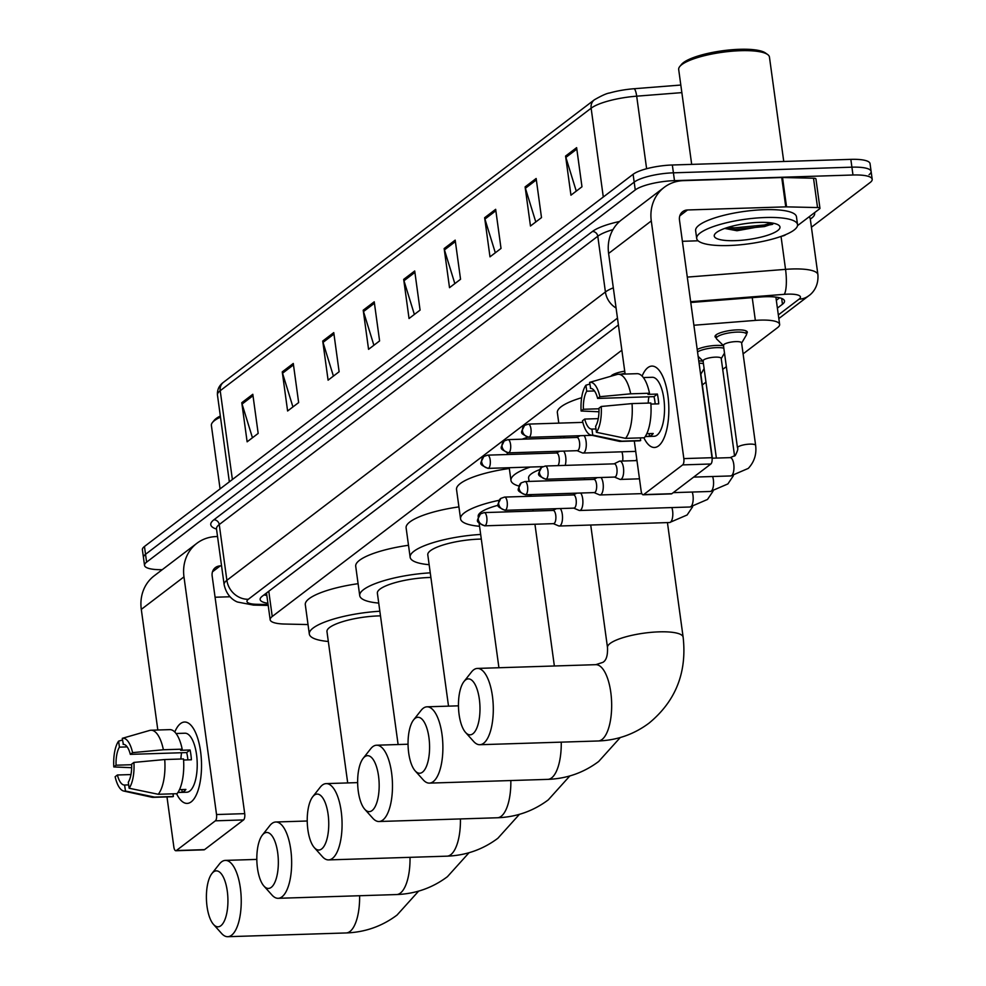 <?xml version="1.0" encoding="UTF-8"?>
<svg xmlns="http://www.w3.org/2000/svg" width="986" height="986" viewBox="0 0 986 986"><rect width="100%" height="100%" fill="white"/><g stroke="black" fill="none" stroke-linecap="round" stroke-linejoin="round"><path stroke-width="1.48" d="M610.938 376.233A16.281 3.969 -7.8 0 1 624.73 371.167M697.201 349.475A16.281 3.969 -7.8 0 1 716.674 345.408A16.281 3.969 -7.8 0 1 723.49 345.778M716.23 337.804A16.281 3.969 -7.8 0 1 715.035 336.571A16.281 3.969 -7.8 0 1 737.06 329.879A16.281 3.969 -7.8 0 1 747.314 332.146A16.281 3.969 -7.8 0 1 746.488 333.65M621.858 350.203L272.235 616.496A30.529 7.444 172.2 0 0 270.164 619.75A30.529 7.444 172.2 0 0 284.658 624.039L308.026 624.569M743.099 353.875L777.56 327.635A30.529 7.444 172.2 0 0 779.63 324.382A30.529 7.444 172.2 0 0 755.35 320.401L693.885 325.244M702.328 384.934L705.964 382.161M722.713 369.405L726.349 366.632M698.766 360.913A16.281 3.969 -7.8 0 1 703.104 361.307M162.246 569.686A30.529 7.444 -7.8 0 1 144.535 565.385A30.529 7.444 -7.8 0 1 146.606 562.143L635.255 189.941A30.529 7.444 -7.8 0 1 674.486 180.648L852.976 175.003A30.529 7.444 -7.8 0 1 872.191 179.267A30.529 7.444 -7.8 0 1 870.133 182.521L811.416 227.236M144.535 565.385L143.463 557.571A30.529 7.444 -7.8 0 1 145.534 554.317L634.183 182.127A30.529 7.444 -7.8 0 1 673.413 172.821L851.904 167.176A30.529 7.444 -7.8 0 1 871.119 171.441A30.529 7.444 -7.8 0 1 869.06 174.695M777.399 308.113L782.453 304.255A30.529 7.444 172.2 0 0 784.523 301.001A30.529 7.444 172.2 0 0 760.255 297.02L690.767 302.492M618.407 324.961L262.214 596.259A30.529 7.444 172.2 0 0 260.144 599.513A30.529 7.444 172.2 0 0 267.909 603.284M779.618 297.784L776.327 300.286M266.836 595.458A30.529 7.444 -7.8 0 1 263.989 594.903M871.119 171.441L870.046 163.614A30.529 7.444 -7.8 0 0 850.844 159.362L672.341 164.995A30.529 7.444 -7.8 0 0 633.111 174.3L144.461 546.49A30.529 7.444 -7.8 0 0 142.391 549.744L143.463 557.571A30.529 7.444 -7.8 0 1 145.534 554.317L634.183 182.127A30.529 7.444 -7.8 0 1 673.413 172.821L851.904 167.176A30.529 7.444 -7.8 0 1 871.119 171.441L872.191 179.267M594.361 99.808A10.18 9.071 52.7 0 0 591.132 108.201L220.211 390.715A10.18 9.071 -127.3 0 1 223.44 382.321L594.361 99.808C601.707 95.58 606.809 93.3 609.656 92.98A33.388 8.134 -7.8 0 1 633.961 88.74L680.821 85.042M495.662 209.315L501.024 248.435L489.993 256.841L484.631 217.721L495.662 209.315M536.15 178.491L541.499 217.61L530.468 226.016L525.107 186.896L536.15 178.491M576.625 147.653L581.974 186.773L570.943 195.191L565.582 156.059L576.625 147.653M374.236 301.802L379.598 340.922L368.567 349.327L363.205 310.208L374.236 301.802M333.761 332.627L339.122 371.747L328.091 380.165L322.73 341.045L333.761 332.627M293.286 363.464L298.647 402.584L287.604 410.989L282.255 371.87L293.286 363.464M252.81 394.289L258.172 433.409L247.129 441.814L241.78 402.695L252.81 394.289M455.187 240.14L460.548 279.26L449.517 287.678L444.156 248.558L455.187 240.14M414.712 270.977L420.073 310.097L409.042 318.503L403.681 279.383L414.712 270.977M414.366 314.448L403.977 280.739A8.147 7.247 -127.3 0 1 403.681 279.383M454.842 283.623L444.452 249.902A8.147 7.247 -127.3 0 1 444.156 248.558M252.453 437.759L242.075 404.05A8.147 7.247 -127.3 0 1 241.78 402.695M292.928 406.935L282.551 373.226A8.147 7.247 -127.3 0 1 282.255 371.87M333.416 376.11L323.026 342.389A8.147 7.247 -127.3 0 1 322.73 341.045M373.891 345.273L363.501 311.564A8.147 7.247 -127.3 0 1 363.205 310.208M576.268 191.136L565.878 157.415A8.147 7.247 -127.3 0 1 565.582 156.059M535.792 221.961L525.402 188.252A8.147 7.247 -127.3 0 1 525.107 186.896M495.317 252.786L484.927 219.077A8.147 7.247 -127.3 0 1 484.631 217.721M191.222 801.84A40.709 15.616 88.2 0 1 176.58 793.705A40.709 15.616 88.2 0 0 187.155 803.405A40.709 15.616 88.2 0 0 191.222 801.84A40.709 15.616 88.2 0 0 197.989 790.624A40.709 15.616 88.2 0 0 196.202 734.102A40.709 15.616 88.2 0 0 180.512 723.601A40.709 15.616 88.2 0 1 184.579 722.023A40.709 15.616 88.2 0 1 201.169 756.817A40.709 15.616 88.2 0 1 191.222 801.84M174.781 732.019A40.709 15.616 88.2 0 1 180.512 723.601A40.709 15.616 88.2 0 0 174.781 732.019M217.536 536.52L216.205 536.569A40.709 36.26 52.7 0 0 196.892 543.298A40.709 36.26 52.7 0 0 183.975 576.872L216.538 814.535L244.713 813.647L212.163 575.984A10.18 9.071 -127.3 0 1 215.392 567.591A10.18 9.071 -127.3 0 1 220.223 565.902L221.554 565.865M196.892 543.298L154.21 575.812A40.709 36.26 52.7 0 0 141.294 609.385L157.822 729.997M166.979 796.922L173.856 847.048A5.09 1.947 -91.8 0 0 175.853 850.733A5.09 1.947 -91.8 0 0 176.358 850.536L204.546 849.636A5.09 1.947 88.2 0 1 204.04 849.833L175.853 850.733M244.713 813.647A5.09 1.947 88.2 0 1 243.554 819.933L215.367 820.82L176.358 850.536M215.367 820.82A5.09 1.947 -91.8 0 0 216.538 814.535M243.554 819.933L204.546 849.636M215.071 597.233L230.009 596.764M128.661 784.893L124.618 785.016A20.361 7.814 88.2 0 1 124.507 785.029A20.361 7.814 88.2 0 1 117.408 774.996L130.953 774.565M131.68 764.717L116.065 765.21A20.361 7.814 88.2 0 1 119.429 747.142L127.182 746.895M180.906 759.023A20.361 7.814 88.2 0 1 181.597 752.737M179.489 789.638L185.898 789.429A29.518 11.327 88.2 0 1 184.111 791.265A29.518 11.327 88.2 0 1 182.213 792.239L177.998 792.374M176.05 733.498L184.937 733.214A29.518 11.327 88.2 0 1 196.966 758.444A29.518 11.327 88.2 0 1 189.756 791.08A29.518 11.327 88.2 0 1 186.798 792.226L177.911 792.497M183.581 760.033L191.407 759.775A29.518 11.327 88.2 0 0 190.076 750.001L180.672 750.297L182.176 749.163L163.38 749.754L132.58 752.638L130.325 754.364L186.687 752.577A20.361 7.814 -91.8 0 1 187.882 759.898M123.336 744.331L122.289 738.329L149.515 730.478A33.586 12.88 88.2 0 1 149.749 730.416A33.586 12.88 88.2 0 1 150.981 730.219L169.777 729.628A33.586 12.88 88.2 0 1 182.176 749.163M183.507 758.937A33.586 12.88 88.2 0 1 177.049 793.693L158.253 794.285L129.117 788.233L128.303 782.218A20.361 7.814 88.2 0 0 131.656 764.138L133.923 762.412L164.724 759.54L183.507 758.937M150.981 730.219A33.586 12.88 88.2 0 1 163.38 749.754M164.724 759.54A33.586 12.88 88.2 0 1 158.253 794.285M122.51 739.993L118.603 741.127L119.429 747.142M116.065 765.21L113.809 766.935L131.668 767.712M113.809 766.935A26.462 10.156 88.2 0 1 118.603 741.127M122.289 738.329A26.462 10.156 88.2 0 1 132.58 752.638M133.923 762.412A26.462 10.156 88.2 0 1 129.117 788.233M123.114 744.344A20.361 7.814 88.2 0 1 123.225 744.331A20.361 7.814 88.2 0 1 130.325 754.364M124.618 785.016L125.444 791.031L154.58 797.095L173.363 796.491L173.006 793.816M173.363 796.491A33.586 12.88 88.2 0 1 171.897 796.762L153.113 797.354A33.586 12.88 88.2 0 1 151.856 797.243L123.706 791.031A26.462 10.156 88.2 0 1 115.14 776.721L117.408 774.996M154.58 797.095A33.586 12.88 88.2 0 1 153.113 797.354M125.444 791.031A26.462 10.156 88.2 0 1 123.706 791.031M181.855 789.564L182.213 792.239M190.076 750.001L186.687 752.577M220.075 488.896L211.386 425.459A45.8 11.154 -7.8 0 1 212.458 422.489A45.8 11.154 -7.8 0 1 220.482 417.14M212.458 422.489L214.159 420.381A43.766 10.661 -7.8 0 1 220.334 416.006M220.852 925.743A27.99 10.735 -91.8 0 0 227.285 891.147A27.99 10.735 -91.8 0 0 213.481 871.957A27.99 10.735 -91.8 0 0 211.904 873.547A27.99 10.735 -91.8 0 0 206.431 899.183A27.99 10.735 -91.8 0 0 213.518 924.437A27.99 10.735 -91.8 0 0 220.852 925.743M211.904 873.547L219.385 864.044A38.171 14.642 88.2 0 1 221.542 861.875A38.171 14.642 88.2 0 1 225.363 860.396A38.171 14.642 88.2 0 1 240.904 893.02A38.171 14.642 88.2 0 1 231.587 935.221A38.171 14.642 88.2 0 1 227.766 936.7A38.171 14.642 88.2 0 1 221.579 933.446L213.518 924.437M380.485 615.868A38.171 9.293 172.2 0 0 378.587 615.905A38.171 9.293 172.2 0 0 326.97 631.595L347.701 782.933M328.326 641.479A55.98 13.631 -7.8 0 1 309.321 634.023A55.98 13.631 -7.8 0 1 379.856 611.246M309.321 634.023L305.303 604.677A55.98 13.631 -7.8 0 1 358.103 583.687M271.261 887.351A27.99 10.735 -91.8 0 0 277.695 852.742A27.99 10.735 -91.8 0 0 263.891 833.552A27.99 10.735 -91.8 0 0 262.313 835.142A27.99 10.735 -91.8 0 0 256.853 860.79A27.99 10.735 -91.8 0 0 263.928 886.044A27.99 10.735 -91.8 0 0 271.261 887.351M262.313 835.142L269.794 825.639A38.171 14.642 88.2 0 1 271.951 823.483A38.171 14.642 88.2 0 1 275.772 822.004A38.171 14.642 88.2 0 1 291.314 854.615A38.171 14.642 88.2 0 1 281.996 896.829A38.171 14.642 88.2 0 1 278.175 898.308A38.171 14.642 88.2 0 1 271.988 895.054L263.928 886.044M430.894 577.463A38.171 9.293 172.2 0 0 428.996 577.513A38.171 9.293 172.2 0 0 377.379 593.202L398.11 744.529M378.735 603.087A55.98 13.631 -7.8 0 1 359.73 595.618A55.98 13.631 -7.8 0 1 430.266 572.841M359.73 595.618L355.712 566.284A55.98 13.631 -7.8 0 1 408.512 545.283M321.67 848.946A27.99 10.735 -91.8 0 0 328.104 814.35A27.99 10.735 -91.8 0 0 314.312 795.16A27.99 10.735 -91.8 0 0 312.722 796.75A27.99 10.735 -91.8 0 0 307.262 822.398A27.99 10.735 -91.8 0 0 314.337 847.64A27.99 10.735 -91.8 0 0 321.67 848.946M312.722 796.75L320.204 787.247A38.171 14.642 88.2 0 1 322.36 785.078A38.171 14.642 88.2 0 1 326.181 783.611A38.171 14.642 88.2 0 1 341.735 816.223A38.171 14.642 88.2 0 1 332.405 858.436A38.171 14.642 88.2 0 1 328.597 859.903A38.171 14.642 88.2 0 1 322.397 856.649L314.337 847.64M481.304 539.071A38.171 9.293 172.2 0 0 479.406 539.12A38.171 9.293 172.2 0 0 427.788 554.81L448.519 706.136M429.144 564.695A55.98 13.631 -7.8 0 1 410.139 557.226A55.98 13.631 -7.8 0 1 480.675 534.449M410.139 557.226L406.121 527.88A55.98 13.631 -7.8 0 1 458.921 506.89M372.092 810.554A27.99 10.735 -91.8 0 0 378.525 775.957A27.99 10.735 -91.8 0 0 364.721 756.767A27.99 10.735 -91.8 0 0 363.144 758.357A27.99 10.735 -91.8 0 0 357.671 783.993A27.99 10.735 -91.8 0 0 364.746 809.247A27.99 10.735 -91.8 0 0 372.092 810.554M363.144 758.357L370.625 748.855A38.171 14.642 88.2 0 1 372.77 746.685A38.171 14.642 88.2 0 1 376.59 745.219A38.171 14.642 88.2 0 1 392.145 777.831A38.171 14.642 88.2 0 1 382.815 820.044A38.171 14.642 88.2 0 1 379.006 821.511A38.171 14.642 88.2 0 1 372.819 818.257L364.746 809.247M498.349 505.214A38.171 9.293 172.2 0 0 478.198 516.405L478.247 516.775M479.553 526.29A55.98 13.631 -7.8 0 1 460.561 518.833A55.98 13.631 -7.8 0 1 499.101 500.309M526.29 496.389A55.98 13.631 -7.8 0 1 531.084 496.057M460.561 518.833L456.53 489.487A55.98 13.631 -7.8 0 1 509.331 468.498M422.501 772.161A27.99 10.735 -91.8 0 0 428.935 737.553A27.99 10.735 -91.8 0 0 415.131 718.363A27.99 10.735 -91.8 0 0 413.553 719.953A27.99 10.735 -91.8 0 0 408.081 745.601A27.99 10.735 -91.8 0 0 415.155 770.855A27.99 10.735 -91.8 0 0 422.501 772.161M413.553 719.953L421.034 710.462A38.171 14.642 88.2 0 1 423.179 708.293A38.171 14.642 88.2 0 1 427 706.814A38.171 14.642 88.2 0 1 442.554 739.426A38.171 14.642 88.2 0 1 433.236 781.639A38.171 14.642 88.2 0 1 429.415 783.118A38.171 14.642 88.2 0 1 423.228 779.864L415.155 770.855M539.65 469.656A38.171 9.293 172.2 0 0 528.607 478.013L529.075 481.414M518.907 486.049A55.98 13.631 -7.8 0 1 510.97 480.428A55.98 13.631 -7.8 0 1 530.295 467.044M522.223 439.177A55.98 13.631 -7.8 0 1 527.596 437.266M472.91 733.757A27.99 10.735 -91.8 0 0 479.344 699.16A27.99 10.735 -91.8 0 0 465.54 679.97A27.99 10.735 -91.8 0 0 463.962 681.56A27.99 10.735 -91.8 0 0 458.49 707.208A27.99 10.735 -91.8 0 0 465.565 732.45A27.99 10.735 -91.8 0 0 472.91 733.757M463.962 681.56L471.444 672.058A38.171 14.642 88.2 0 1 473.588 669.888A38.171 14.642 88.2 0 1 477.409 668.422A38.171 14.642 88.2 0 1 492.963 701.034A38.171 14.642 88.2 0 1 483.645 743.247A38.171 14.642 88.2 0 1 479.825 744.713A38.171 14.642 88.2 0 1 473.637 741.46L465.565 732.45M563.129 437.883A55.98 13.631 -7.8 0 1 565.027 436.182M558.791 423.142L557.361 412.69A55.98 13.631 -7.8 0 1 581.641 397.728M553.343 523.652L558.668 525.895A9.157 3.513 -91.8 0 0 559.284 526.019A9.157 3.513 -91.8 0 0 560.196 525.661A9.157 3.513 -91.8 0 0 562.303 514.335A9.157 3.513 -91.8 0 0 560.258 508.554M553.121 523.566A6.619 2.539 -91.8 0 0 553.565 523.652A6.619 2.539 -91.8 0 0 554.231 523.393A6.619 2.539 -91.8 0 0 555.747 515.21A6.619 2.539 -91.8 0 0 553.146 510.428L484.188 512.597L480.392 513.952A6.619 5.891 -127.3 0 0 478.296 519.412A6.619 5.891 52.7 0 0 485.272 525.575A6.619 2.539 -91.8 0 0 486.887 518.254A6.619 2.539 -91.8 0 0 484.188 512.597M700.491 373.46A9.157 2.231 -7.8 0 1 700.824 373.953L712.36 458.194M699.074 363.168A15.271 3.722 -7.8 0 1 703.437 363.711M573.729 508.123L579.053 510.366A9.157 3.513 -91.8 0 0 579.669 510.489A9.157 3.513 -91.8 0 0 580.581 510.132A9.157 3.513 -91.8 0 0 582.689 498.805A9.157 3.513 -91.8 0 0 580.643 493.025M573.507 508.036A6.619 2.539 -91.8 0 0 573.951 508.123A6.619 2.539 -91.8 0 0 574.616 507.864A6.619 2.539 -91.8 0 0 576.132 499.692A6.619 2.539 -91.8 0 0 573.532 494.898L504.573 497.08L500.777 498.423A6.619 5.891 -127.3 0 0 498.682 503.883A6.619 5.891 52.7 0 0 505.658 510.045A6.619 2.539 -91.8 0 0 507.272 502.724A6.619 2.539 -91.8 0 0 504.573 497.08M703.277 361.307A9.157 2.231 -7.8 0 1 703.055 360.913A9.157 2.231 -7.8 0 1 715.442 357.142A9.157 2.231 -7.8 0 1 721.21 358.423L734.582 456.111M697.533 351.903A15.271 3.722 -7.8 0 1 716.575 347.639A15.271 3.722 -7.8 0 1 723.823 348.181M594.114 492.606L599.439 494.836A9.157 3.513 -91.8 0 0 600.055 494.96A9.157 3.513 -91.8 0 0 600.967 494.602A9.157 3.513 -91.8 0 0 603.075 483.276A9.157 3.513 -91.8 0 0 601.029 477.495M593.892 492.507A6.619 2.539 -91.8 0 0 594.336 492.593A6.619 2.539 -91.8 0 0 595.002 492.334A6.619 2.539 -91.8 0 0 596.518 484.163A6.619 2.539 -91.8 0 0 593.917 479.369L524.959 481.55L521.163 482.893A6.619 5.891 -127.3 0 0 519.067 488.353A6.619 5.891 52.7 0 0 526.043 494.516A6.619 2.539 -91.8 0 0 527.658 487.207A6.619 2.539 -91.8 0 0 524.959 481.55M723.662 345.778A9.157 2.231 -7.8 0 1 723.441 345.383A9.157 2.231 -7.8 0 1 735.827 341.612A9.157 2.231 -7.8 0 1 741.595 342.894L755.633 445.389C756.73 454.287 754.29 461.953 748.288 468.399L730.737 475.942A9.157 3.513 -91.8 0 0 731.649 475.597A9.157 3.513 -91.8 0 0 731.858 475.412A9.157 3.513 -91.8 0 0 733.867 465.182A9.157 3.513 -91.8 0 0 730.158 457.64L712.089 458.207M723.465 345.593L716.686 339.048A15.271 3.722 -7.8 0 1 716.317 338.383A15.271 3.722 -7.8 0 1 736.961 332.109A15.271 3.722 -7.8 0 1 746.575 334.242A15.271 3.722 -7.8 0 1 746.39 334.981L741.62 343.103M614.5 477.076L619.824 479.319A9.157 3.513 -91.8 0 0 620.44 479.43A9.157 3.513 -91.8 0 0 621.353 479.085A9.157 3.513 -91.8 0 0 623.46 467.758A9.157 3.513 -91.8 0 0 619.861 461.115A9.157 3.513 -91.8 0 0 619.257 461.275A9.157 3.513 -91.8 0 0 618.949 461.473M614.278 476.977A6.619 2.539 -91.8 0 0 614.722 477.064A6.619 2.539 -91.8 0 0 615.387 476.817A6.619 2.539 -91.8 0 0 616.903 468.633A6.619 2.539 -91.8 0 0 614.303 463.839L545.344 466.021L541.548 467.376A6.619 5.891 -127.3 0 0 539.453 472.824A6.619 5.891 52.7 0 0 546.429 478.986A6.619 2.539 -91.8 0 0 548.043 471.678A6.619 2.539 -91.8 0 0 545.344 466.021M565.2 465.392A9.157 3.513 -91.8 0 0 565.693 456.888A9.157 3.513 -91.8 0 0 563.647 451.107M557.94 465.626A6.619 2.539 -91.8 0 0 559.136 457.763A6.619 2.539 -91.8 0 0 556.535 452.981L487.577 455.15L483.781 456.506A6.619 5.891 -127.3 0 0 481.686 461.966A6.619 5.891 52.7 0 0 488.662 468.128A6.619 2.539 -91.8 0 0 490.276 460.807A6.619 2.539 -91.8 0 0 487.577 455.15M620.909 374.199A15.271 3.722 -7.8 0 1 625.038 373.374M577.118 450.676L582.443 452.919A9.157 3.513 -91.8 0 0 583.059 453.042A9.157 3.513 -91.8 0 0 586.078 441.358A9.157 3.513 -91.8 0 0 584.032 435.578M576.896 450.59A6.619 2.539 -91.8 0 0 577.34 450.676A6.619 2.539 -91.8 0 0 578.006 450.417A6.619 2.539 -91.8 0 0 579.521 442.246A6.619 2.539 -91.8 0 0 576.921 437.451L507.963 439.633L504.166 440.976A6.619 5.891 -127.3 0 0 502.071 446.436A6.619 5.891 52.7 0 0 509.047 452.599A6.619 2.539 -91.8 0 0 510.662 445.278A6.619 2.539 -91.8 0 0 507.963 439.633M658.537 445.906A40.709 15.616 88.2 0 1 643.883 437.772A40.709 15.616 88.2 0 0 654.47 447.471A40.709 15.616 88.2 0 0 658.537 445.906A40.709 15.616 88.2 0 0 665.303 434.69A40.709 15.616 88.2 0 0 663.516 378.168A40.709 15.616 88.2 0 0 647.814 367.667A40.709 15.616 88.2 0 1 651.894 366.089A40.709 15.616 88.2 0 1 668.483 400.883A40.709 15.616 88.2 0 1 658.537 445.906M642.096 376.085A40.709 15.616 88.2 0 1 647.814 367.667A40.709 15.616 88.2 0 0 642.096 376.085M786.545 206.863A5.09 1.245 172.2 0 0 785.756 206.863L781.738 177.529A5.09 1.245 -7.8 0 1 782.527 177.517L786.545 206.863L817.542 207.565A5.09 1.245 172.2 0 1 819.958 208.28A5.09 1.245 172.2 0 1 819.612 208.822L797.501 225.658M785.793 234.582L785.201 235.025A5.09 1.245 172.2 0 1 781.393 236.283M781.738 177.529L683.508 180.635A40.709 36.26 52.7 0 0 664.194 187.365A40.709 36.26 52.7 0 0 651.29 220.938L683.84 458.601L712.028 457.701L679.477 220.051A10.18 9.071 -127.3 0 1 682.706 211.657A10.18 9.071 -127.3 0 1 687.525 209.969L785.756 206.863M782.527 177.517L813.524 178.219A5.09 1.245 -7.8 0 1 815.94 178.934L819.958 208.28M664.194 187.365L621.513 219.878A40.709 36.26 52.7 0 0 608.608 253.451L625.124 374.064M634.294 440.988L641.159 491.102A5.09 1.947 -91.8 0 0 643.155 494.787A5.09 1.947 -91.8 0 0 643.673 494.602L671.86 493.703A5.09 1.947 88.2 0 1 671.343 493.9L643.155 494.787M712.028 457.701A5.09 1.947 88.2 0 1 710.857 463.999L682.669 464.887L643.673 494.602M682.669 464.887A5.09 1.947 -91.8 0 0 683.84 458.601M710.857 463.999L671.86 493.703M682.386 241.299L698.1 240.794M595.975 428.959L591.933 429.083A20.361 7.814 88.2 0 1 591.822 429.095A20.361 7.814 88.2 0 1 584.723 419.062L598.268 418.631M598.983 408.783L583.379 409.276A20.361 7.814 88.2 0 1 586.744 391.208L594.496 390.961M648.209 403.089A20.361 7.814 88.2 0 1 648.899 396.803M646.804 433.704L653.213 433.495A29.518 11.327 88.2 0 1 651.426 435.319A29.518 11.327 88.2 0 1 649.527 436.305L645.312 436.428M643.365 377.564L652.251 377.281A29.518 11.327 88.2 0 1 664.268 402.498A29.518 11.327 88.2 0 1 657.058 435.146A29.518 11.327 88.2 0 1 654.112 436.28L645.226 436.564M650.896 404.087L658.722 403.841A29.518 11.327 88.2 0 0 657.379 394.067L647.987 394.363L649.478 393.229L630.695 393.821L599.895 396.705L597.627 398.43L654.001 396.643A20.361 7.814 -91.8 0 1 655.185 403.952M590.639 388.398L589.591 382.383L616.829 374.544A33.586 12.88 88.2 0 1 617.051 374.483A33.586 12.88 88.2 0 1 618.296 374.286L637.079 373.682A33.586 12.88 88.2 0 1 649.478 393.229M650.822 403.003A33.586 12.88 88.2 0 1 644.351 437.759L625.568 438.351L596.431 432.299L595.606 426.285A20.361 7.814 88.2 0 0 598.97 408.204L601.226 406.478L632.026 403.594L650.822 403.003M618.296 374.286A33.586 12.88 88.2 0 1 630.695 393.821M632.026 403.594A33.586 12.88 88.2 0 1 625.568 438.351M589.825 384.059L585.918 385.193L586.744 391.208M583.379 409.276L581.111 411.002L598.983 411.778M581.111 411.002A26.462 10.156 88.2 0 1 585.918 385.193M589.591 382.383A26.462 10.156 88.2 0 1 599.895 396.705M601.226 406.478A26.462 10.156 88.2 0 1 596.431 432.299M590.417 388.398A20.361 7.814 88.2 0 1 590.528 388.398A20.361 7.814 88.2 0 1 597.627 398.43M591.933 429.083L592.746 435.097L621.883 441.161L640.678 440.557L640.308 437.883M640.678 440.557A33.586 12.88 88.2 0 1 639.211 440.828L620.416 441.42A33.586 12.88 88.2 0 1 619.171 441.309L591.021 435.097A26.462 10.156 88.2 0 1 582.455 420.788L584.723 419.062M621.883 441.161A33.586 12.88 88.2 0 1 620.416 441.42M592.746 435.097A26.462 10.156 88.2 0 1 591.021 435.097M649.158 433.63L649.527 436.305M657.379 394.067L654.001 396.643M691.691 164.391L678.688 69.525A45.8 11.154 -7.8 0 1 679.761 66.543L681.474 64.447A43.766 10.661 -7.8 0 1 739.623 49.3A43.766 10.661 -7.8 0 1 765.407 52.948L767.613 54.513A45.8 11.154 -7.8 0 1 769.45 57.089L783.747 161.482M679.761 66.543A45.8 11.154 -7.8 0 1 740.634 50.693A45.8 11.154 -7.8 0 1 767.613 54.513M765.506 217.512A50.89 12.399 -7.8 0 1 797.538 224.623A50.89 12.399 -7.8 0 1 728.716 245.539A50.89 12.399 -7.8 0 1 696.695 238.427A50.89 12.399 -7.8 0 1 765.506 217.512M696.695 238.427L695.623 230.613A50.89 12.399 -7.8 0 1 764.433 209.685A50.89 12.399 -7.8 0 1 796.466 216.797L797.538 224.623M724.735 228.432L736.961 230.736L772.395 224.389L773.579 223.28M735.112 240.658A33.179 8.085 -7.8 0 1 715.023 233.879A33.179 8.085 -7.8 0 1 759.109 222.392A33.179 8.085 -7.8 0 1 778.657 225.153A33.179 8.085 -7.8 0 1 769.351 234.668A33.179 8.085 -7.8 0 1 735.112 240.658M725.018 228.333L734.841 229.381L764.532 226.558L773.332 223.6M728.112 227.322L734.632 227.828L764.31 225.005L771.249 222.885M268.771 591.255L272.235 616.496M752.232 297.649L755.35 320.401M778.336 314.941L799.054 299.165A20.361 4.955 172.2 0 0 787.617 294.148A20.361 4.955 172.2 0 0 784.24 294.333L690.656 301.716M687.291 277.103L785.546 269.363A40.709 9.922 -7.8 0 1 792.3 268.981A40.709 9.922 -7.8 0 1 817.912 274.675L810.282 218.917A40.709 9.922 172.2 0 0 809.001 216.895M781.035 236.418L785.546 269.363A20.361 4.548 85.5 0 1 784.24 294.333M814.485 212.717A45.8 11.154 -7.8 0 1 811.552 218.226L810.319 219.163M216.513 529.075A45.8 11.154 -7.8 0 1 213.876 519.819L592.413 231.5A45.8 11.154 -7.8 0 1 619.553 221.493M146.606 562.143L144.461 546.49M852.976 175.003L850.844 159.362M674.486 180.648L672.341 164.995M635.255 189.941L633.111 174.3M216.489 528.89L224.13 584.636A40.709 9.922 -7.8 0 1 226.879 580.31L219.249 524.552A40.709 9.922 172.2 0 0 216.489 528.89L216.489 528.188M617.47 318.133L248.349 599.266A20.361 18.13 -127.3 0 1 226.879 580.31L605.416 291.979L597.787 236.233L219.249 524.552A5.09 4.536 52.7 0 0 213.876 519.819M616.077 308.039A20.361 18.13 -127.3 0 1 605.416 291.979A40.709 9.922 -7.8 0 1 613.317 287.838M612.984 229.602A40.709 9.922 172.2 0 0 597.787 236.233A5.09 4.536 52.7 0 0 592.413 231.5M248.349 599.266A20.361 4.955 172.2 0 0 256.631 604.295L268.081 604.554M811.552 218.226A5.09 4.536 52.7 0 0 810.258 218.461M256.631 604.295A20.361 10.834 91.3 0 1 253.488 605.096L268.204 605.429M778.829 318.552L808.705 295.8A20.361 18.13 -127.3 0 1 799.054 299.165M781.664 298.425L782.453 304.255M633.961 88.74A10.18 2.268 85.5 0 1 636.685 96.172A40.709 9.922 172.2 0 0 591.132 108.201L603.296 197.015M232.388 479.529L220.211 390.715A40.709 9.922 172.2 0 0 217.462 395.053C217.117 389.692 219.114 385.44 223.44 382.321M681.856 92.622L636.685 96.172L646.619 168.729M414.909 272.407L403.977 280.739M374.433 303.232L363.501 311.564M333.958 334.069L323.026 342.389M293.483 364.894L282.551 373.226M253.008 395.719L242.075 404.05M455.384 241.582L444.452 249.902M495.859 210.745L484.927 219.077M536.335 179.92L525.402 188.252M576.81 149.096L565.878 157.415M183.975 576.872L141.294 609.385M220.223 565.902L212.483 571.794M418.619 891.122L397.025 915.07C382.038 926.298 365.079 932.263 346.148 932.953A38.171 14.642 -91.8 0 0 349.956 931.487A38.171 14.642 -91.8 0 0 359.607 895.732M469.028 852.73L447.434 876.677C432.447 887.905 415.488 893.858 396.557 894.561A38.171 14.642 -91.8 0 0 400.378 893.094A38.171 14.642 -91.8 0 0 410.016 857.339M519.437 814.325L497.856 838.285C482.857 849.501 465.897 855.466 446.966 856.168A38.171 14.642 -91.8 0 0 450.787 854.689A38.171 14.642 -91.8 0 0 460.425 818.935M569.846 775.933L548.265 799.88C533.266 811.108 516.307 817.074 497.375 817.764A38.171 14.642 -91.8 0 0 501.196 816.297A38.171 14.642 -91.8 0 0 510.834 780.542M620.256 737.54L598.675 761.488C583.675 772.716 566.716 778.681 547.785 779.371A38.171 14.642 -91.8 0 0 551.605 777.905A38.171 14.642 -91.8 0 0 561.244 742.15M667.436 522.592L683.138 637.19C687.057 672.501 675.706 701.132 649.084 723.095C634.084 734.323 617.125 740.276 598.194 740.979A38.171 14.642 -91.8 0 0 602.015 739.5A38.171 14.642 -91.8 0 0 611.332 697.287A38.171 14.642 -91.8 0 0 595.79 664.675L477.409 668.422M683.138 637.19A38.171 9.293 172.2 0 0 659.116 631.853A38.171 9.293 172.2 0 0 610.087 643.476A38.171 9.293 172.2 0 0 607.499 647.543C607.82 655.542 606.267 660.484 602.828 662.37L595.79 664.675M480.392 513.952C477.002 521.68 474.463 521.027 484.607 525.821A6.619 2.539 -91.8 0 0 485.272 525.575M692.603 506.792L687.131 514.975L669.58 522.531A9.157 3.513 -91.8 0 0 670.492 522.173A9.157 3.513 -91.8 0 0 670.702 522.001A9.157 3.513 -91.8 0 0 671.86 507.568M500.777 498.423C497.388 506.151 494.849 505.498 504.992 510.304A6.619 2.539 -91.8 0 0 505.658 510.045M712.989 491.262L707.517 499.446L689.966 507.001A9.157 3.513 -91.8 0 0 690.878 506.644A9.157 3.513 -91.8 0 0 691.087 506.471A9.157 3.513 -91.8 0 0 692.234 492.051M521.163 482.893C517.773 490.621 515.234 489.98 525.378 494.775A6.619 2.539 -91.8 0 0 526.043 494.516M733.374 475.733L727.902 483.916L710.351 491.472A9.157 3.513 -91.8 0 0 711.263 491.114A9.157 3.513 -91.8 0 0 711.473 490.942A9.157 3.513 -91.8 0 0 712.619 476.521M541.548 467.376C538.146 475.092 535.62 474.451 545.763 479.245A6.619 2.539 -91.8 0 0 546.429 478.986M723.441 345.383L737.479 447.878A9.157 2.231 -7.8 0 1 737.91 447.065A9.157 2.231 -7.8 0 1 749.865 444.119A9.157 2.231 -7.8 0 1 755.633 445.389M483.781 456.506C480.379 464.233 477.853 463.58 487.996 468.387A6.619 2.539 -91.8 0 0 488.662 468.128M622.671 461.029A9.157 3.513 -91.8 0 0 622.622 455.088A9.157 3.513 -91.8 0 0 621.883 451.81M504.166 440.976C500.765 448.704 498.238 448.051 508.382 452.857A6.619 2.539 -91.8 0 0 509.047 452.599M529.433 437.069A6.619 5.891 52.7 0 1 522.457 430.907A6.619 5.891 -127.3 0 1 524.552 425.447C521.15 433.174 518.624 432.534 528.767 437.328A6.619 2.539 -91.8 0 0 529.433 437.069A6.619 2.539 -91.8 0 0 531.047 429.76A6.619 2.539 -91.8 0 0 528.348 424.103L582.837 422.378M651.29 220.938L608.608 253.451M687.525 209.969L679.798 215.86M817.542 207.565L813.524 178.219M266.503 592.993L270.164 619.75M775.883 297.106L779.63 324.382M810.085 218.239L810.282 218.917M224.13 584.636C226.965 597.726 235.913 601.448 237.552 602.039L253.488 605.096M808.705 295.8C811.071 294.272 818.824 287.789 817.912 274.675M217.462 395.053L229.344 481.834M136.191 734.311L149.749 730.416M256.816 859.41L225.363 860.396M346.148 932.953L227.766 936.7M307.225 821.005L275.772 822.004M396.557 894.561L278.175 898.308M357.635 782.613L326.181 783.611M446.966 856.168L328.597 859.903M408.044 744.22L376.59 745.219M497.375 817.764L379.006 821.511M479.134 523.221L498.928 667.744M458.465 705.828L427 706.814M510.97 480.428L509.22 467.709M507.42 454.534L507.174 452.784M547.785 779.371L429.415 783.118M530.887 494.602L531.109 496.241M532.908 509.417L533.143 511.056M534.942 524.232L554.366 665.994M560.812 437.957L560.59 436.317M598.194 740.979L479.825 744.713M584.279 478.025L584.513 479.664M590.725 525.02L607.499 647.543M552.924 510.428L556.461 508.677M669.58 522.531L559.284 526.019M484.607 525.821L553.565 523.652M700.849 374.162L704.103 368.604M573.31 494.898L576.847 493.148M689.966 507.001L579.669 510.489M504.992 510.304L573.951 508.123M721.234 358.633L724.488 353.087M593.695 479.381L597.233 477.618M703.055 360.913L716.366 458.071M703.08 361.123L698.15 356.353M710.351 491.472L673.241 492.643M641.861 493.641L600.055 494.96M525.378 494.775L594.336 492.593M737.479 447.878C738.304 448.494 737.577 451.033 735.285 455.495L730.158 457.64M746.575 334.242L746.119 330.914M636.981 460.585L619.861 461.115M614.081 463.851L619.257 461.275M716.317 338.383L715.861 335.067M730.737 475.942L693.626 477.113M639.483 478.826L620.44 479.43M545.763 479.245L614.722 477.064M635.65 460.622L636.833 459.538M556.314 452.981L559.851 451.231M487.996 468.387L542.731 466.649M576.699 437.451L580.236 435.701M635.723 451.378L583.059 453.042M508.382 452.857L577.34 450.676M528.767 437.328L592.056 435.331M528.348 424.103L524.552 425.447M603.506 378.377L617.051 374.483"/></g></svg>
